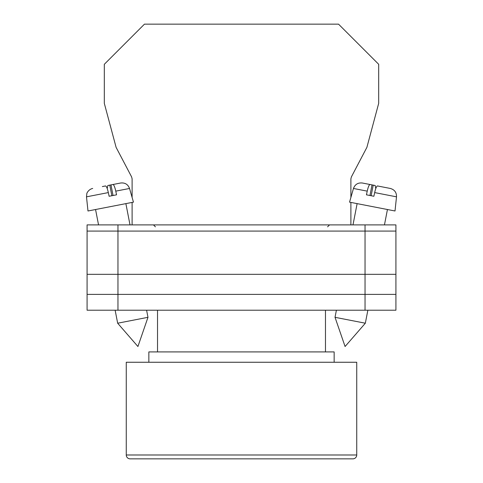 <?xml version="1.0" encoding="UTF-8"?>
<svg xmlns="http://www.w3.org/2000/svg" width="483" height="483" viewBox="0 0 483 483"><rect width="100%" height="100%" fill="white"/><g stroke="black" fill="none" stroke-linecap="round" stroke-linejoin="round"><path stroke-width="0.72" d="M87.079 231.079L87.079 310.219L87.079 224.897L117.961 224.897L117.961 310.219L395.921 310.219L395.921 231.079L87.079 231.079L87.079 310.219L117.961 310.219M395.921 231.079L395.921 224.897L117.961 224.897M365.039 224.897L365.039 294.389L87.079 294.389L87.079 310.219M365.039 310.219L365.039 294.389L395.921 294.389M87.079 274.314L395.921 274.314M335.021 317.313L345.079 346.516L365.341 323.212L335.021 317.313L336.403 310.219M369.96 195.5L372.019 184.892L370.044 184.506C369.151 184.663 368.209 186.873 367.225 191.141L353.465 188.467L349.541 202.154L395.016 210.993L396.507 196.835L374.663 192.584C375.653 188.316 376.589 186.106 377.489 185.955L390.3 188.448C394.526 189.644 396.597 192.439 396.507 196.835M374.663 192.584L373.884 196.267L366.446 194.818L367.225 191.141M375.786 188.545L375.176 185.508L368.263 184.162M353.465 188.467C355.029 184.361 357.994 182.544 362.365 183.015L370.044 184.506M371.143 195.736L373.202 185.122M147.979 317.313L137.921 346.516L117.659 323.212L147.979 317.313L146.597 310.219M113.04 195.5L110.981 184.892L112.956 184.506C113.849 184.663 114.791 186.873 115.775 191.141L129.535 188.467L133.459 202.154L87.984 210.993L86.493 196.835L108.337 192.584C107.347 188.316 106.411 186.106 105.511 185.955L102.354 186.571M108.337 192.584L109.116 196.267L116.554 194.818L115.775 191.141M107.214 188.545L107.824 185.508L120.635 183.015L112.956 184.506M111.857 195.736L109.798 185.122M350.893 197.45L350.893 178.801L351.419 176.844L366.893 147.363L378.69 103.338L378.69 64.299L338.541 24.15L144.459 24.15L104.31 64.299L104.31 103.338L116.107 147.363L131.581 176.844L132.107 178.801L132.107 197.45M132.107 202.413L132.107 224.897M350.893 202.413L350.893 224.897M352.88 458.85L130.12 458.85A3.858 3.858 0 0 1 126.262 454.992L126.262 362.256L356.738 362.256L356.738 454.992A3.858 3.858 0 0 1 352.88 458.85L341.873 458.85M334.151 362.256L334.151 351.914L148.849 351.914L148.849 362.256M325.47 351.914L325.47 310.219M157.53 351.914L157.53 310.219M130.12 458.85L141.127 458.85M143.053 458.85L339.947 458.85M126.262 454.992L356.738 454.992M327.589 226.829L329.521 224.897M155.411 226.829L153.479 224.897M352.988 224.897L357.124 203.627M365.341 323.212L367.865 310.219M384.45 224.897L387.438 209.519M117.659 323.212L115.135 310.219M98.55 224.897L95.562 209.519M129.535 188.467C127.971 184.361 125.006 182.544 120.635 183.015M130.012 224.897L125.876 203.627M86.493 196.835L86.855 193.556C86.505 193.912 88.238 189.366 92.7 188.448"/></g></svg>
